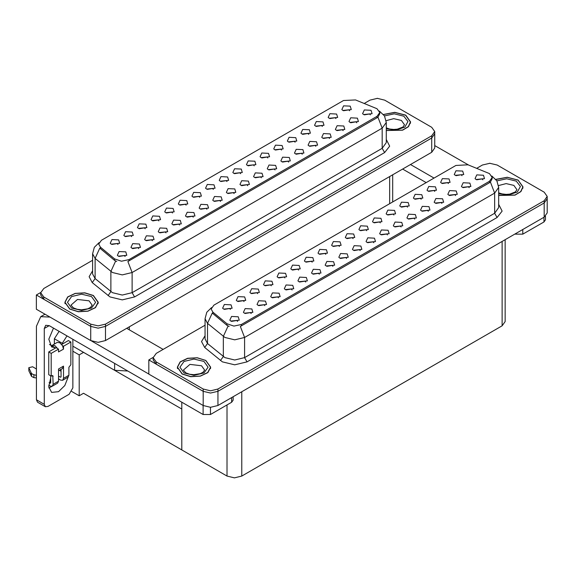 <?xml version="1.0" encoding="UTF-8"?>
<svg xmlns="http://www.w3.org/2000/svg" width="576" height="576" viewBox="0 0 576 576"><rect width="100%" height="100%" fill="white"/><g stroke="black" fill="none" stroke-linecap="round" stroke-linejoin="round"><path stroke-width="0.86" d="M172.49 212.998L171.648 212.119L166.378 212.998M173.124 208.426L166.435 208.087L164.707 211.831L165.744 212.688L174.161 211.831L173.124 208.426M349.61 110.736L348.768 109.858L343.505 110.736M350.244 106.164L343.562 105.826L341.834 109.57L342.871 110.426L351.281 109.57L350.244 106.164M343.145 130.601L342.302 129.722L337.039 130.601M343.778 126.029L337.097 125.69L335.369 129.434L336.398 130.291L344.815 129.434L343.778 126.029M186.113 205.128L185.27 204.25L180.007 205.128M186.746 200.556L180.065 200.225L178.337 203.969L179.374 204.818L187.783 203.969L186.746 200.556M302.27 154.202L301.428 153.317L296.165 154.202M302.904 149.63L296.222 149.292L294.494 153.036L295.524 153.886L303.941 153.036L302.904 149.63M267.862 157.932L267.019 157.054L261.756 157.932M268.495 153.36L261.814 153.029L260.086 156.773L261.122 157.622L269.532 156.773L268.495 153.36M220.522 201.398L219.679 200.52L214.409 201.398M221.155 196.826L214.466 196.488L212.738 200.232L213.775 201.082L222.192 200.232L221.155 196.826M308.736 134.338L307.894 133.452L302.63 134.338M309.37 129.766L302.688 129.427L300.96 133.171L301.997 134.021L310.406 133.171L309.37 129.766M261.396 177.797L260.554 176.918L255.29 177.797M262.03 173.225L255.341 172.894L253.613 176.63L254.65 177.487L263.066 176.63L262.03 173.225M281.484 150.07L280.649 149.184L275.378 150.07M282.125 145.498L275.436 145.159L273.708 148.903L274.745 149.753L283.154 148.903L282.125 145.498M234.144 193.529L233.302 192.65L228.038 193.529M234.778 188.957L228.096 188.626L226.368 192.37L227.405 193.219L235.814 192.37L234.778 188.957M322.358 126.468L321.523 125.59L316.253 126.468M322.999 121.896L316.31 121.558L314.582 125.302L315.619 126.158L324.036 125.302L322.999 121.896M275.018 169.934L274.176 169.049L268.913 169.934M275.652 165.362L268.97 165.024L267.242 168.768L268.279 169.618L276.689 168.768L275.652 165.362M131.616 236.599L130.774 235.714L125.503 236.599M132.25 232.027L125.561 231.689L123.833 235.433L124.87 236.282L133.286 235.433L132.25 232.027M199.735 197.266L198.9 196.387L193.63 197.266M200.376 192.694L193.687 192.355L191.959 196.099L192.996 196.956L201.406 196.099L200.376 192.694M138.773 248.594L137.93 247.716L132.66 248.594M139.406 244.022L132.718 243.684L130.99 247.428L132.026 248.285L140.443 247.428L139.406 244.022M240.61 173.664L239.774 172.786L234.504 173.664M241.25 169.092L234.562 168.761L232.834 172.505L233.87 173.354L242.28 172.505L241.25 169.092M166.018 232.862L165.182 231.984L159.912 232.862M166.658 228.29L159.97 227.952L158.242 231.696L159.278 232.553L167.688 231.696L166.658 228.29M206.892 209.261L206.057 208.382L200.786 209.261M207.533 204.689L200.844 204.358L199.116 208.102L200.153 208.951L208.562 208.102L207.533 204.689M254.239 165.802L253.397 164.916L248.134 165.802M254.873 161.23L248.184 160.891L246.456 164.635L247.493 165.485L255.91 164.635L254.873 161.23M179.647 224.993L178.805 224.114L173.534 224.993M180.281 220.421L173.592 220.09L171.864 223.834L172.901 224.683L181.318 223.834L180.281 220.421M295.114 142.2L294.271 141.322L289.008 142.2M295.747 137.628L289.066 137.29L287.338 141.034L288.367 141.89L296.784 141.034L295.747 137.628M247.766 185.666L246.931 184.781L241.661 185.666M248.407 181.094L241.718 180.756L239.99 184.5L241.027 185.35L249.437 184.5L248.407 181.094M213.365 189.396L212.522 188.518L207.252 189.396M213.998 184.824L207.31 184.493L205.582 188.237L206.618 189.086L215.035 188.237L213.998 184.824M356.767 122.731L355.925 121.853L350.662 122.731M357.401 118.159L350.719 117.828L348.991 121.572L350.028 122.422L358.438 121.572L357.401 118.159M193.27 217.13L192.427 216.252L187.164 217.13M193.903 212.558L187.222 212.22L185.494 215.964L186.53 216.814L194.94 215.964L193.903 212.558M117.986 244.462L117.151 243.583L111.881 244.462M118.627 239.89L111.938 239.551L110.21 243.295L111.247 244.152L119.657 243.295L118.627 239.89M158.861 220.867L158.026 219.982L152.755 220.867M159.502 216.295L152.813 215.957L151.085 219.701L152.122 220.55L160.531 219.701L159.502 216.295M125.143 256.464L124.308 255.578L119.038 256.464M125.777 251.892L119.095 251.554L117.367 255.298L118.404 256.147L126.814 255.298L125.777 251.892M370.397 114.869L369.554 113.99L364.284 114.869M371.03 110.297L364.342 109.958L362.614 113.702L363.65 114.552L372.067 113.702L371.03 110.297M226.987 181.534L226.145 180.655L220.882 181.534M227.621 176.962L220.939 176.623L219.211 180.367L220.248 181.217L228.658 180.367L227.621 176.962M152.395 240.725L151.553 239.846L146.29 240.725M153.029 236.153L146.347 235.822L144.619 239.566L145.649 240.415L154.066 239.566L153.029 236.153M335.988 118.606L335.146 117.72L329.882 118.606M336.622 114.034L329.94 113.695L328.212 117.439L329.242 118.289L337.658 117.439L336.622 114.034M288.641 162.065L287.806 161.186L282.535 162.065M289.282 157.493L282.593 157.154L280.865 160.898L281.902 161.755L290.311 160.898L289.282 157.493M145.238 228.73L144.396 227.851L139.133 228.73M145.872 224.158L139.19 223.819L137.462 227.563L138.492 228.42L146.909 227.563L145.872 224.158M329.515 138.463L328.68 137.585L323.41 138.463M330.156 133.891L323.467 133.56L321.739 137.304L322.776 138.154L331.193 137.304L330.156 133.891M315.893 146.333L315.05 145.454L309.787 146.333M316.526 141.761L309.845 141.422L308.117 145.166L309.154 146.023L317.563 145.166L316.526 141.761M377.028 108.706L355.522 99.914L343.498 100.519L101.47 240.257L98.719 244.087L100.418 247.198L114.595 258.89L121.471 261.18L128.93 259.61L377.028 116.374L379.778 112.536L377.028 108.706M127.778 371.009L114.588 370.267L72.828 346.154M377.741 98.381L376.956 98.381M40.709 292.514L36.382 295.013L90.734 326.39L98.114 328.154L105.487 326.39L431.705 138.053L434.758 133.798L431.705 138.053L105.487 326.39L98.114 328.154L90.734 326.39L43.762 299.268L40.702 295.013L40.702 292.738L43.762 297L90.734 324.122L98.114 325.886L105.487 324.122L431.705 135.785L434.758 131.522L431.705 127.267L384.725 100.145L377.352 98.381L369.972 100.145L364.255 103.442M36.382 295.013L36.382 309.211L90.734 340.589L98.114 342.353L105.487 340.589L431.705 152.251L434.758 147.996L434.758 131.522M83.556 352.346L79.178 354.874L72.828 351.216M81.828 351.353L181.778 409.061L181.778 449.957L83.556 393.242L79.178 395.77L71.748 391.486M79.178 395.77L79.178 354.874M284.933 277.913L284.09 277.034L278.82 277.913M285.566 273.341L278.878 273.01L277.15 276.754L278.186 277.603L286.603 276.754L285.566 273.341M462.053 175.651L461.21 174.773L455.947 175.651M462.686 171.079L456.005 170.748L454.277 174.492L455.314 175.342L463.723 174.492L462.686 171.079M455.587 195.516L454.745 194.638L449.482 195.516M456.221 190.944L449.539 190.613L447.811 194.357L448.841 195.206L457.258 194.357L456.221 190.944M298.555 270.05L297.713 269.172L292.45 270.05M299.189 265.478L292.507 265.14L290.779 268.884L291.816 269.734L300.226 268.884L299.189 265.478M414.713 219.118L413.87 218.239L408.607 219.118M415.346 214.546L408.665 214.207L406.937 217.951L407.966 218.808L416.383 217.951L415.346 214.546M380.304 222.854L379.462 221.969L374.198 222.854M380.938 218.282L374.256 217.944L372.528 221.688L373.565 222.538L381.974 221.688L380.938 218.282M332.964 266.314L332.122 265.435L326.851 266.314M333.598 261.742L326.909 261.41L325.181 265.147L326.218 266.004L334.634 265.147L333.598 261.742M421.178 199.253L420.336 198.374L415.073 199.253M421.812 194.681L415.13 194.342L413.402 198.086L414.439 198.943L422.849 198.086L421.812 194.681M373.838 242.719L372.996 241.834L367.733 242.719M374.472 238.147L367.783 237.809L366.055 241.553L367.092 242.402L375.509 241.553L374.472 238.147M393.926 214.985L393.091 214.106L387.821 214.985M394.567 210.413L387.878 210.074L386.15 213.818L387.187 214.675L395.597 213.818L394.567 210.413M346.586 258.451L345.744 257.566L340.481 258.451M347.22 253.879L340.538 253.541L338.81 257.285L339.847 258.134L348.257 257.285L347.22 253.879M434.801 191.383L433.966 190.505L428.695 191.383M435.442 186.811L428.753 186.48L427.025 190.224L428.062 191.074L436.478 190.224L435.442 186.811M387.461 234.85L386.618 233.971L381.355 234.85M388.094 230.278L381.413 229.939L379.685 233.683L380.722 234.54L389.131 233.683L388.094 230.278M244.058 301.514L243.216 300.636L237.946 301.514M244.692 296.942L238.003 296.604L236.275 300.348L237.312 301.205L245.729 300.348L244.692 296.942M312.178 262.181L311.342 261.302L306.072 262.181M312.818 257.609L306.13 257.278L304.402 261.022L305.438 261.871L313.848 261.022L312.818 257.609M251.215 313.51L250.373 312.631L245.102 313.51M251.849 308.938L245.16 308.606L243.432 312.35L244.469 313.2L252.886 312.35L251.849 308.938M353.052 238.586L352.217 237.701L346.946 238.586M353.693 234.014L347.004 233.676L345.276 237.42L346.313 238.27L354.722 237.42L353.693 234.014M278.46 297.778L277.625 296.899L272.354 297.778M279.101 293.206L272.412 292.874L270.684 296.618L271.721 297.468L280.13 296.618L279.101 293.206M319.334 274.183L318.499 273.298L313.229 274.183M319.975 269.611L313.286 269.273L311.558 273.017L312.595 273.866L321.005 273.017L319.975 269.611M366.682 230.717L365.839 229.838L360.576 230.717M367.315 226.145L360.626 225.806L358.898 229.55L359.935 230.407L368.352 229.55L367.315 226.145M292.09 289.915L291.247 289.037L285.977 289.915M292.723 285.343L286.034 285.005L284.306 288.749L285.343 289.598L293.76 288.749L292.723 285.343M407.556 207.122L406.714 206.237L401.45 207.122M408.19 202.55L401.508 202.212L399.78 205.956L400.81 206.806L409.226 205.956L408.19 202.55M360.209 250.582L359.374 249.703L354.103 250.582M360.85 246.01L354.161 245.671L352.433 249.415L353.47 250.272L361.879 249.415L360.85 246.01M325.807 254.318L324.965 253.433L319.694 254.318M326.441 249.746L319.752 249.408L318.024 253.152L319.061 254.002L327.478 253.152L326.441 249.746M469.21 187.654L468.367 186.775L463.104 187.654M469.843 183.082L463.162 182.743L461.434 186.487L462.47 187.337L470.88 186.487L469.843 183.082M305.712 282.046L304.87 281.167L299.606 282.046M306.346 277.474L299.664 277.142L297.936 280.886L298.973 281.736L307.382 280.886L306.346 277.474M230.429 309.384L229.594 308.498L224.323 309.384M231.07 304.812L224.381 304.474L222.653 308.218L223.69 309.067L232.099 308.218L231.07 304.812M271.303 285.782L270.468 284.904L265.198 285.782M271.944 281.21L265.255 280.872L263.527 284.616L264.564 285.473L272.974 284.616L271.944 281.21M237.586 321.379L236.75 320.501L231.48 321.379M238.226 316.807L231.538 316.469L229.81 320.213L230.846 321.07L239.256 320.213L238.226 316.807M482.839 179.784L481.997 178.906L476.726 179.784M483.473 175.212L476.784 174.881L475.056 178.625L476.093 179.474L484.51 178.625L483.473 175.212M339.43 246.449L338.587 245.57L333.324 246.449M340.063 241.877L333.382 241.546L331.654 245.29L332.69 246.139L341.1 245.29L340.063 241.877M264.838 305.647L263.995 304.769L258.732 305.647M265.471 301.075L258.79 300.737L257.062 304.481L258.091 305.33L266.508 304.481L265.471 301.075M448.43 183.521L447.588 182.642L442.325 183.521M449.064 178.949L442.382 178.61L440.654 182.354L441.684 183.211L450.101 182.354L449.064 178.949M401.083 226.98L400.248 226.102L394.978 226.98M401.724 222.408L395.035 222.077L393.307 225.821L394.344 226.67L402.754 225.821L401.724 222.408M257.681 293.645L256.838 292.766L251.575 293.645M258.314 289.073L251.633 288.742L249.905 292.486L250.934 293.335L259.351 292.486L258.314 289.073M441.958 203.386L441.122 202.507L435.852 203.386M442.598 198.814L435.91 198.475L434.182 202.219L435.218 203.069L443.635 202.219L442.598 198.814M428.335 211.248L427.493 210.37L422.23 211.248M428.969 206.676L422.287 206.345L420.559 210.089L421.596 210.938L430.006 210.089L428.969 206.676M489.47 173.621L467.964 164.83L455.94 165.434L213.912 305.172L211.162 309.002L212.861 312.113L227.038 323.806L233.914 326.095L241.373 324.533L489.47 181.289L492.221 177.458L489.47 173.621M490.183 163.303L489.398 163.303M153.151 357.43L148.824 359.928L203.177 391.313L210.557 393.077L217.93 391.313L544.147 202.975L547.2 198.713L544.147 202.975L217.93 391.313L210.557 393.077L203.177 391.313L156.204 364.19L153.144 359.928L153.144 357.66L156.204 361.915L203.177 389.038L210.557 390.802L217.93 389.038L544.147 200.7L547.2 196.445L544.147 192.182L497.167 165.06L489.794 163.296L482.414 165.06L476.698 168.358M148.824 359.928L148.824 374.126L203.177 405.511L210.557 407.275L217.93 405.511L544.147 217.174L547.2 212.911L547.2 196.445M505.145 239.688L505.145 321.538L502.092 325.8L241.79 476.078L234.41 477.842L227.03 476.078L181.778 449.957L181.778 402.185M386.266 130.543L402.595 130.198L408.463 126.684L410.594 121.968L405.706 115.15L394.805 112.342L383.443 114.458M93.362 295.481L84.816 292.846L75.175 293.393L67.68 296.942L64.865 302.299L69.754 309.11L78.307 311.746L87.948 311.198L95.443 307.649L98.258 302.299L93.362 295.481M379.778 112.536L379.778 113.688L377.942 117.13L377.028 117.785L127.872 261.504L132.127 272.534L122.285 274.889L112.45 272.534L95.09 258.437L92.578 253.829L92.578 273.989L95.09 278.597L112.45 292.694L122.285 295.049L132.127 292.694L382.198 148.32L386.266 142.639L386.266 122.479L382.198 128.16L377.942 117.13M116.705 261.504L114.595 260.438L99.785 248.105L95.09 258.437L95.09 278.597L92.239 282.586L89.1 276.667L92.578 270.806M92.578 260.294L43.762 288.482L40.702 292.738M498.708 195.458L515.038 195.113L520.906 191.606L523.037 186.883L518.148 180.072L507.247 177.264L495.886 179.374M205.805 360.396L197.258 357.761L187.618 358.308L180.122 361.858L177.307 367.214L182.196 374.033L190.75 376.668L200.39 376.121L207.886 372.571L210.701 367.214L205.805 360.396M492.221 177.458L492.221 178.61L490.385 182.045L489.47 182.707L240.314 326.419L244.57 337.45L234.727 339.804L224.892 337.45L207.533 323.352L205.02 318.744L205.02 338.904L207.533 343.512L224.892 357.617L234.727 359.971L244.57 357.617L494.64 213.242L498.708 207.562L498.708 187.394L494.64 193.075L490.385 182.045M229.147 326.419L227.038 325.354L212.227 313.02L207.533 323.352L207.533 343.512L204.682 347.508L201.542 341.582L205.02 335.722M205.02 325.217L156.204 353.398L153.144 357.66M522.821 229.486L522.821 234.166L543.974 221.954L543.974 217.274M468.54 165.06L434.758 145.555M434.038 178.085L410.501 164.491M545.501 216.209L545.501 219.83L543.974 221.954M522.821 234.166L515.441 234.166L515.441 233.741M402.631 169.042L426.168 182.628M515.074 233.957L515.441 234.166M51.89 386.388L48.895 388.015M68.213 377.028L64.8 385.538L58.565 391.709L51.61 392.4L48.751 386.82L50.695 378.079M54.878 348.401L54.878 347.573L49.45 344.434M66.989 335.916L62.258 343.31L62.258 344.138M62.258 343.31L54.382 338.767L54.382 344.081M210.478 407.275L210.478 414.497L231.631 402.286L231.631 397.598M163.138 349.394L126.691 328.349M148.824 374.069L91.634 341.057M59.119 331.373L54.382 338.767M60.523 369.626L60.509 370.966M44.302 404.316L45.382 406.706L37.512 402.163L36.432 399.773L44.302 404.316L44.302 328.493L45.742 325.31L49.219 325.656L203.105 414.497L203.105 405.468M49.982 317.066L40.752 316.67L36.432 326.225L36.432 399.773M45.382 406.706L47.988 406.447L69.142 394.236L72.828 387.85L72.828 339.286M54.878 347.573L51.61 346.961L48.802 339.17L53.489 328.118M233.158 396.72L233.158 400.154L231.631 402.286M210.478 414.497L203.105 414.497M57.629 348.566L58.565 349.114L51.185 353.369L48.73 351.95L56.11 347.688L57.629 348.566L54.878 345.564L52.265 345.305L51.746 345.766M62.546 345.73L63.482 346.27L63.482 349.114L62.546 345.73L59.796 342.72L57.19 342.461L52.265 345.305M48.751 385.193L50.206 386.028L52.294 386.237L53.158 384.322L58.565 381.204L58.565 368.993L63.482 366.149L63.482 378.36L68.897 375.235L68.897 367.286L70.862 364.73L70.862 342.014L68.4 340.589L61.718 344.455M58.565 381.204L57.701 383.112L52.294 386.237M36.432 368.993L32.594 366.775L28.8 367.682L28.879 370.85L31.514 376.452L33.883 377.611L33.883 374.774L36.432 375.235M58.565 370.757L62.402 368.539L63.482 366.149M61.027 369.331L61.027 376.942L60.53 377.222L61.027 376.942M58.565 376.092L60.53 377.222M68.897 375.235L68.033 377.15L62.618 380.275L60.53 380.066L58.565 378.929M62.618 380.275L63.482 378.36M63.482 349.114L58.565 351.95L58.565 349.114M50.695 375.804L50.695 382.903L50.206 383.191L50.695 382.903M48.73 351.95L48.73 374.666L51.185 376.092L52.798 375.581L53.158 384.322M61.027 371.261L59.357 370.296M70.862 342.014L63.482 346.27M51.185 353.369L51.185 376.092M36.432 378.079L36.194 375.106M49.133 382.572L50.206 383.191M36.194 377.942L33.883 377.611M33.883 374.774L31.514 373.615L28.8 367.682M31.514 373.615L31.514 376.452M31.046 372.686L31.046 375.523M383.515 114.552L394.776 112.442L405.583 115.222L410.422 121.968L408.298 126.648L402.473 130.126L386.266 130.428M205.682 360.468L210.521 367.214L207.742 372.514L200.326 376.027L190.778 376.567L182.318 373.961L177.48 367.214L180.266 361.915L187.682 358.402L197.23 357.862L205.682 360.468M93.24 295.553L98.078 302.299L95.299 307.598L87.883 311.105L78.336 311.652L69.876 309.038L65.038 302.299L67.824 297L75.24 293.486L84.787 292.939L93.24 295.553M495.958 179.467L507.218 177.358L518.026 180.144L522.864 186.883L520.74 191.563L514.915 195.041L498.708 195.343M114.588 370.267L114.588 363.391M431.705 152.251L431.705 135.785M105.487 340.589L105.487 324.122M90.734 340.589L90.734 324.122M389.65 203.71L389.65 176.537M129.348 329.882L129.348 326.815M100.418 247.198L100.418 248.746M114.595 258.89L114.595 260.438M128.93 259.61L128.93 261.029M377.028 116.374L377.028 117.785M544.147 217.174L544.147 200.7M217.93 405.511L217.93 389.038M203.177 405.511L203.177 389.038M502.092 325.8L502.092 241.452M241.79 476.078L241.79 391.738M227.03 476.078L227.03 404.942M212.861 312.113L212.861 313.661M227.038 323.806L227.038 325.354M241.373 324.533L241.373 325.944M489.47 181.289L489.47 182.707M134.582 296.957L132.127 292.694L132.127 272.534L382.198 128.16L382.198 148.32L384.653 152.582L134.582 296.957L122.285 299.894L109.994 296.957L92.239 282.586M115.632 261.079L110.894 271.462L110.894 291.622L108.043 295.618M386.266 139.457L389.7 146.196L384.653 152.582M43.762 297L43.762 299.268M247.025 361.872L244.57 357.617L244.57 337.45L494.64 193.075L494.64 213.242L497.095 217.498L247.025 361.872L234.727 364.817L222.437 361.872L204.682 347.508M228.074 326.002L223.337 336.377L223.337 356.544L220.486 360.533M498.708 204.372L502.142 211.111L497.095 217.498M156.204 361.915L156.204 364.19M49.219 325.656L44.302 328.493M53.158 376.373L51.926 375.66M28.879 368.014L28.879 370.85M386.266 127.865L389.563 128.995L393.761 129.463L397.303 129.182L402.89 127.051L404.51 124.805L401.4 120.478L393.71 118.685L386.136 120.636M384.466 115.927L394.265 113.839L403.862 116.215L407.966 121.536L404.863 127.073L396.137 129.996L386.266 128.801M204.61 370.051L201.506 365.724L189.943 364.392L183.398 370.051L185.782 372.794L189.67 374.242L193.86 374.71L200.246 373.694L202.997 372.298L204.61 370.051M203.962 361.462L208.087 367.214L203.962 372.967L194.004 375.343L184.046 372.967L179.914 367.214L184.046 361.462L194.004 359.078L203.962 361.462M92.167 305.136L89.064 300.802L77.501 299.477L70.956 305.136L73.339 307.872L77.227 309.326L81.418 309.787L87.804 308.779L90.554 307.375L92.167 305.136M91.519 296.546L95.645 302.299L91.519 308.045L81.562 310.428L71.604 308.045L67.471 302.299L71.604 296.546L81.562 294.163L91.519 296.546M498.708 192.78L502.006 193.91L506.203 194.378L509.746 194.098L515.333 191.966L516.953 189.727L513.842 185.393L506.153 183.6L498.578 185.551M496.908 180.85L506.707 178.754L516.305 181.138L520.409 186.451L517.306 191.995L508.579 194.918L498.708 193.723M392.702 201.946L392.702 174.773M386.266 122.479L384.451 115.906L379.44 111.096M99.058 242.64L94.356 247.313L92.578 253.829M498.708 187.394L496.894 180.828L491.882 176.011M211.5 307.555L206.798 312.235L205.02 318.744M40.752 316.67L45.029 314.201M410.422 121.968L410.422 123.358M210.521 367.214L210.521 368.604M177.48 367.214L177.48 368.604M98.078 302.299L98.078 303.682M65.038 302.299L65.038 303.682M522.864 186.883L522.864 188.273"/></g></svg>
